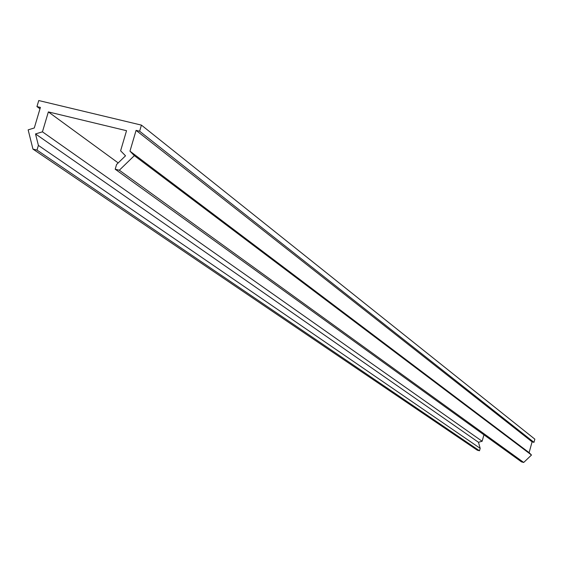 <?xml version="1.0" encoding="UTF-8"?>
<svg xmlns="http://www.w3.org/2000/svg" width="563" height="563" viewBox="0 0 563 563"><rect width="100%" height="100%" fill="white"/><g stroke="black" fill="none" stroke-linecap="round" stroke-linejoin="round"><path stroke-width="0.84" d="M36.947 106.583L40.409 107.413L34.287 127.977L28.15 129.863L32.95 149.096L36.996 150.089L38.397 145.402L35.525 133.945L42.436 131.826L48.362 111.91L126.534 130.7L120.616 150.793L125.521 155.81L116.583 164.487L115.197 169.217L521.5 461.878L523.71 462.455L531.493 455.031L529.114 452.638L532.084 441.842L533.977 442.335L534.85 439.161L141.419 125.113L38.748 100.545L36.947 106.583L40.001 108.8M483.927 434.812L482.139 441.258L478.466 442.279L480.176 448.338L479.5 450.78L477.311 450.203L32.95 149.096M115.197 169.217L119.314 170.223L134.346 155.634L129.969 151.166L136.084 130.377L139.624 131.228L141.419 125.113M533.977 442.335L139.624 131.228M118.195 162.925L48.362 111.91M532.084 441.842L136.084 130.377M482.139 441.258L42.436 131.826M529.114 452.638L129.969 151.166M478.466 442.279L35.525 133.945M531.493 455.031L134.346 155.634M480.176 448.338L38.397 145.402M523.71 462.455L119.314 170.223M479.5 450.78L36.996 150.089"/></g></svg>
